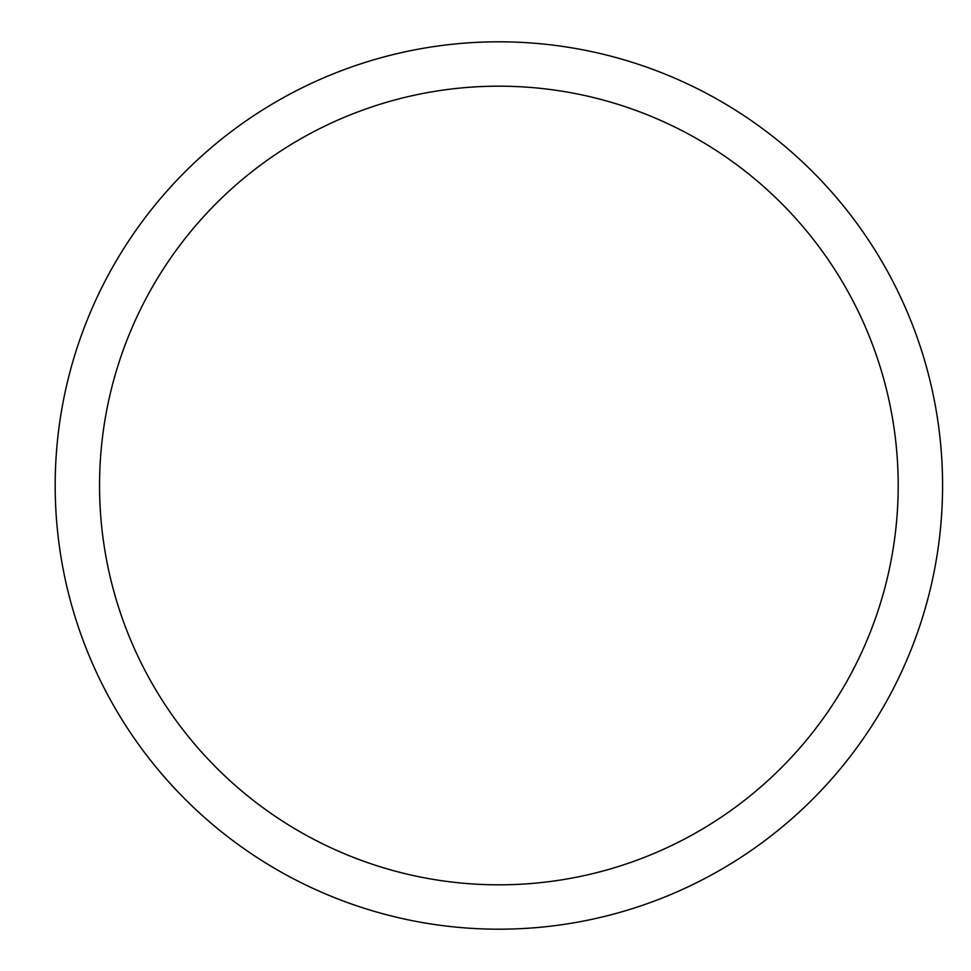 <?xml version="1.0" encoding="UTF-8"?>
<svg xmlns="http://www.w3.org/2000/svg" width="971" height="971" viewBox="0 0 971 971"><rect width="100%" height="100%" fill="white"/><g stroke="black" fill="none" stroke-linecap="round" stroke-linejoin="round"><path stroke-width="1.46" d="M99.552 485.5A399.324 399.324 0 0 1 698.537 139.678A399.324 399.324 0 0 1 698.537 831.322A399.324 399.324 0 0 1 99.552 485.5M55.189 485.5A443.686 443.686 0 0 1 720.725 101.251A443.686 443.686 0 0 1 720.725 869.749A443.686 443.686 0 0 1 55.189 485.5"/></g></svg>
